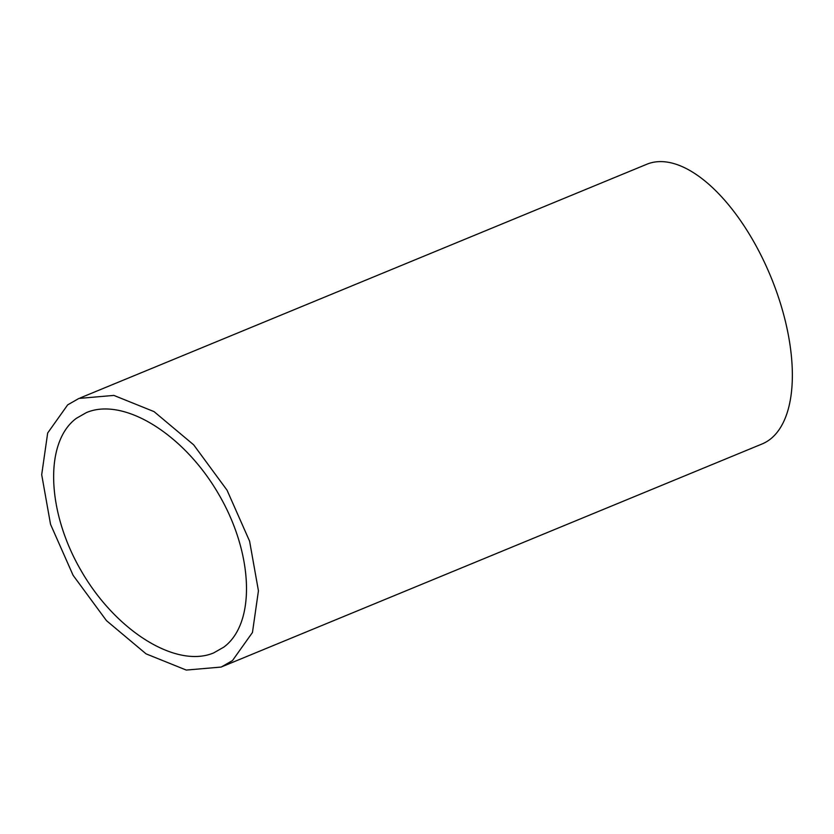 <?xml version="1.0" encoding="UTF-8"?>
<svg xmlns="http://www.w3.org/2000/svg" width="834" height="834" viewBox="0 0 834 834"><rect width="100%" height="100%" fill="white"/><g stroke="black" fill="none" stroke-linecap="round" stroke-linejoin="round"><path stroke-width="1.25" d="M80.189 397.933L646.777 164.267A151.267 71.797 67.6 0 1 766.383 266.505A151.267 71.797 67.6 0 1 771.252 438.403A151.267 71.797 67.6 0 1 762.12 443.949L222.428 666.522M232.446 660.611L221.198 667.054L186.274 670.067L146.075 653.856L106.46 620.642L73.09 575.293L50.54 524.315L41.7 474.692L47.674 433.002L67.679 404.865L78.928 398.433L113.862 395.41L154.05 411.621L193.676 444.835L227.046 490.194L249.595 541.172L258.436 590.795L252.462 632.485L232.446 660.611M223.783 647.153L213.702 652.897C176.672 668.607 116.52 631.609 81.722 571.717C46.516 512.055 44.066 442.145 76.353 418.324L86.423 412.58C123.463 396.869 183.616 433.868 218.414 493.759C253.619 553.422 256.069 623.332 223.783 647.153"/></g></svg>
